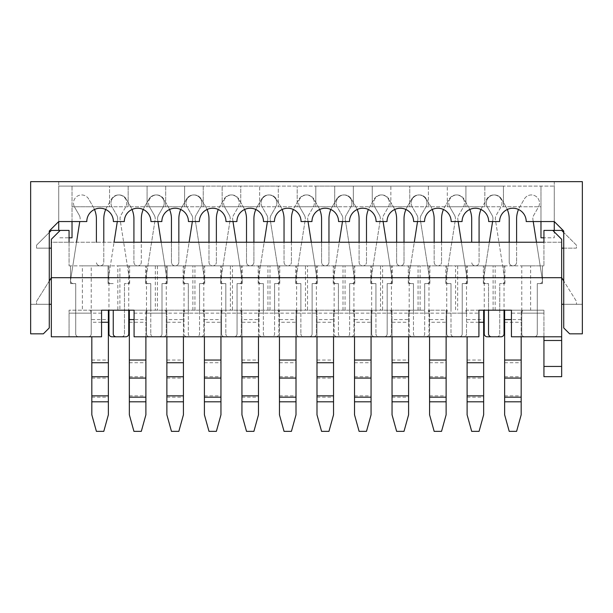 <?xml version="1.0" encoding="UTF-8"?>
<svg xmlns="http://www.w3.org/2000/svg" width="613" height="613" viewBox="0 0 613 613"><rect width="100%" height="100%" fill="white"/><g stroke="black" fill="none" stroke-linecap="round" stroke-linejoin="round"><path stroke-width="0.46" stroke-dasharray="3.06 2.3" d="M409.944 310.193L128.753 310.193L424.702 310.193L409.944 310.193L409.185 313.151L409.185 265.866L466.516 265.866L409.185 265.866M495.174 310.193L495.174 265.866L504.039 265.866L504.039 310.193L488.53 310.193L511.434 310.193L478.922 310.193L478.922 336.79L134.078 336.79L478.922 336.79L134.078 336.79L134.078 310.193L134.078 336.79L134.078 310.193L69.062 310.193L124.47 310.193L91.23 310.193L91.23 333.832A2.958 2.958 0 0 1 88.272 336.79L78.671 336.79A2.958 2.958 0 0 1 75.713 333.832L75.713 283.597L70.541 283.597L70.541 265.866L82.364 265.866L82.364 310.193M543.938 340.483L561.661 340.483L561.661 376.681L543.938 376.681L543.938 336.79L561.661 336.79L511.434 336.79L543.938 336.79L511.434 336.79L511.434 310.193L543.938 310.193L504.039 310.193L521.77 310.193L521.77 333.832A2.958 2.958 0 0 0 524.728 336.79L534.329 336.79A2.958 2.958 0 0 0 537.287 333.832L537.287 283.597L542.459 283.597L542.459 265.866L543.938 265.866L484.247 265.866L543.938 265.866L521.77 265.866L530.636 265.866L530.636 310.193M82.364 265.866L108.072 265.866L108.072 283.597L113.244 283.597L108.072 283.597L108.072 265.866L119.887 265.866L119.887 310.193L113.244 310.193L146.484 310.193L146.484 333.832A2.958 2.958 0 0 0 149.442 336.79L159.043 336.79A2.958 2.958 0 0 0 162.001 333.832L162.001 283.597L167.173 283.597L167.173 265.866L203.815 265.866L146.484 265.866L167.173 265.866L167.173 283.597L162.001 283.597L162.001 310.193L162.001 283.597L164.215 283.597A2.958 2.958 0 0 0 167.134 280.187L161.181 242.227L141.312 242.227L141.312 262.172L141.312 218.948A24.382 24.382 0 0 1 144.584 206.757L149.051 199.01A8.13 8.13 0 0 1 160.154 196.037A8.13 8.13 0 0 1 163.127 207.14L158.499 215.155A6.958 6.958 0 0 0 157.648 219.707L167.134 280.187A2.958 2.958 0 0 1 164.215 283.597L162.001 283.597L162.001 333.832A2.958 2.958 0 0 1 159.043 336.79L149.442 336.79A2.958 2.958 0 0 1 146.484 333.832L146.484 310.193L134.078 310.193M119.887 310.193L128.753 310.193L128.753 333.832A2.958 2.958 0 0 1 125.803 336.79L116.194 336.79A2.958 2.958 0 0 1 113.244 333.832L113.244 310.193M457.65 265.866L457.65 310.193M445.827 283.597L445.827 265.866L445.827 283.597L450.999 283.597L445.827 283.597M450.999 283.597L450.999 310.193L450.999 283.597L448.785 283.597A2.958 2.958 0 0 1 445.866 280.187L455.352 219.707L445.866 280.187A2.958 2.958 0 0 0 448.785 283.597L450.999 283.597L450.999 333.832L450.999 283.597M493.113 310.193L493.113 265.866M479.075 242.227L479.075 262.172A3.693 3.693 0 0 1 475.381 265.866A3.693 3.693 0 0 1 471.688 262.172A3.693 3.693 0 0 0 475.381 265.866A3.693 3.693 0 0 0 479.075 262.172L479.075 218.948A24.382 24.382 0 0 1 482.339 206.757L486.806 199.01A8.13 8.13 0 0 1 497.909 196.037A8.13 8.13 0 0 1 500.882 207.14L496.254 215.155A6.958 6.958 0 0 0 495.411 219.707L504.89 280.187A2.958 2.958 0 0 1 501.97 283.597L499.756 283.597L499.756 310.193L499.756 283.597L504.928 283.597L499.756 283.597L499.756 333.832A2.958 2.958 0 0 1 496.806 336.79L487.197 336.79A2.958 2.958 0 0 1 484.247 333.832L484.247 265.866M504.928 283.597L504.928 265.866L504.928 283.597M495.174 265.866L455.582 265.866L455.582 310.193M504.039 265.866L455.582 265.866M504.637 310.193L504.637 414.802L509.211 431.353L516.598 431.353L521.18 414.802L521.18 310.193L521.77 310.193L521.77 333.832A2.958 2.958 0 0 0 524.728 336.79L534.329 336.79A2.958 2.958 0 0 0 537.287 333.832L537.287 283.597L542.459 283.597L542.459 265.866L530.636 265.866M507.303 209.485A24.382 24.382 0 0 0 505.947 206.757L501.472 199.01A8.13 8.13 0 0 0 490.377 196.037A8.13 8.13 0 0 0 487.404 207.14L492.032 215.155A6.958 6.958 0 0 1 492.875 219.707L483.396 280.187A2.958 2.958 0 0 0 486.316 283.597L488.53 283.597L488.53 310.193L488.53 283.597L483.358 283.597L488.53 283.597L488.53 310.193M483.358 283.597L483.358 265.866L483.358 283.597M537.287 283.597L537.287 310.193L537.287 283.597L539.501 283.597A2.958 2.958 0 0 0 542.421 280.187L536.467 242.227L516.598 242.227L516.598 262.172L516.598 218.948A24.382 24.382 0 0 1 519.87 206.757L524.337 199.01A8.13 8.13 0 0 1 535.44 196.037A8.13 8.13 0 0 1 538.413 207.14L533.785 215.155A6.958 6.958 0 0 0 532.935 219.707L542.421 280.187A2.958 2.958 0 0 1 539.501 283.597L537.287 283.597M382.589 265.866L334.131 265.866L391.454 265.866L382.589 265.866L382.589 310.193M370.773 283.597L370.773 265.866L370.773 283.597L375.945 283.597L370.773 283.597M375.945 283.597L375.945 310.193L375.945 283.597L373.723 283.597A2.958 2.958 0 0 1 370.804 280.187L380.29 219.707L370.804 280.187A2.958 2.958 0 0 0 373.723 283.597L375.945 283.597L375.945 333.832L375.945 283.597M418.051 310.193L418.051 265.866M424.702 283.597L424.702 310.193L424.702 283.597L429.874 283.597L424.702 283.597L424.702 333.832A2.958 2.958 0 0 1 421.744 336.79L412.143 336.79A2.958 2.958 0 0 1 409.185 333.832L409.185 310.193L408.595 310.193L409.185 310.193L409.185 333.832A2.958 2.958 0 0 0 412.143 336.79L421.744 336.79A2.958 2.958 0 0 0 424.702 333.832L424.702 283.597L426.916 283.597L424.702 283.597M429.874 283.597L429.874 265.866L429.874 283.597M334.131 265.866L334.131 313.151L334.882 310.193M390.703 310.193L391.454 313.151L391.454 265.866M420.12 310.193L420.12 265.866L371.654 265.866L380.52 265.866L380.52 310.193M420.12 265.866L380.52 265.866M413.469 283.597L413.469 310.193L413.469 283.597L408.296 283.597L413.469 283.597L413.469 333.832A2.958 2.958 0 0 0 416.426 336.79L426.027 336.79A2.958 2.958 0 0 0 428.985 333.832L428.985 310.193L429.575 310.193L428.985 310.193L428.985 333.832A2.958 2.958 0 0 1 426.027 336.79L416.426 336.79A2.958 2.958 0 0 1 413.469 333.832L413.469 283.597L411.254 283.597L413.469 283.597M408.296 283.597L408.296 265.866L408.296 283.597M467.397 283.597L467.397 265.866L467.397 283.597L462.233 283.597L467.397 283.597M462.233 283.597L462.233 310.193L462.233 283.597L464.447 283.597A2.958 2.958 0 0 0 467.367 280.187L461.413 242.227L441.544 242.227L441.544 262.172L441.544 218.948A24.382 24.382 0 0 1 444.808 206.757L449.283 199.01A8.13 8.13 0 0 1 460.378 196.037A8.13 8.13 0 0 1 463.359 207.14L458.731 215.155A6.958 6.958 0 0 0 457.88 219.707L467.367 280.187A2.958 2.958 0 0 1 464.447 283.597L462.233 283.597L462.233 333.832L462.233 283.597M372.413 310.193L371.654 313.151L371.654 265.866M428.985 265.866L428.985 313.151L428.234 310.193M307.534 265.866L259.069 265.866L316.4 265.866L307.534 265.866L307.534 310.193M295.711 283.597L295.711 265.866L295.711 283.597L300.883 283.597L295.711 283.597M300.883 283.597L300.883 310.193L300.883 283.597L298.669 283.597A2.958 2.958 0 0 1 295.75 280.187L305.236 219.707L295.75 280.187A2.958 2.958 0 0 0 298.669 283.597L300.883 283.597L300.883 333.832L300.883 283.597M342.996 310.193L342.996 265.866M349.64 283.597L349.64 310.193L349.64 283.597L354.812 283.597L349.64 283.597L349.64 333.832A2.958 2.958 0 0 1 346.69 336.79L337.081 336.79A2.958 2.958 0 0 1 334.131 333.832L334.131 310.193L333.541 310.193L334.131 310.193L334.131 333.832A2.958 2.958 0 0 0 337.081 336.79L346.69 336.79A2.958 2.958 0 0 0 349.64 333.832L349.64 283.597L351.862 283.597L349.64 283.597M354.812 283.597L354.812 265.866L354.812 283.597M259.069 265.866L259.069 313.151L259.828 310.193M315.641 310.193L316.4 313.151L316.4 265.866M345.065 310.193L345.065 265.866L296.6 265.866L305.466 265.866L305.466 310.193M345.065 265.866L305.466 265.866M338.414 283.597L338.414 310.193L338.414 283.597L333.242 283.597L338.414 283.597L338.414 333.832A2.958 2.958 0 0 0 341.372 336.79L350.973 336.79A2.958 2.958 0 0 0 353.931 333.832L353.931 310.193L354.521 310.193L353.931 310.193L353.931 333.832A2.958 2.958 0 0 1 350.973 336.79L341.372 336.79A2.958 2.958 0 0 1 338.414 333.832L338.414 283.597L336.2 283.597L338.414 283.597M333.242 283.597L333.242 265.866L333.242 283.597M392.343 283.597L392.343 265.866L392.343 283.597L387.171 283.597L392.343 283.597M387.171 283.597L387.171 310.193L387.171 283.597L389.385 283.597A2.958 2.958 0 0 0 392.305 280.187L386.351 242.227L366.49 242.227L366.49 262.172L366.49 218.948A24.382 24.382 0 0 1 369.754 206.757L374.221 199.01A8.13 8.13 0 0 1 385.324 196.037A8.13 8.13 0 0 1 388.297 207.14L383.669 215.155A6.958 6.958 0 0 0 382.826 219.707L392.305 280.187A2.958 2.958 0 0 1 389.385 283.597L387.171 283.597L387.171 333.832L387.171 283.597M297.359 310.193L296.6 313.151L296.6 265.866M353.931 265.866L353.931 313.151L353.172 310.193M232.48 265.866L184.015 265.866L241.346 265.866L232.48 265.866L232.48 310.193M220.657 283.597L220.657 265.866L220.657 283.597L225.829 283.597L220.657 283.597M225.829 283.597L225.829 310.193L225.829 283.597L223.615 283.597A2.958 2.958 0 0 1 220.695 280.187L230.174 219.707L220.695 280.187A2.958 2.958 0 0 0 223.615 283.597L225.829 283.597L225.829 333.832L225.829 283.597M267.935 310.193L267.935 265.866M274.586 283.597L274.586 310.193L274.586 283.597L279.758 283.597L274.586 283.597L274.586 333.832A2.958 2.958 0 0 1 271.628 336.79L262.027 336.79A2.958 2.958 0 0 1 259.069 333.832L259.069 310.193L258.479 310.193L259.069 310.193L259.069 333.832A2.958 2.958 0 0 0 262.027 336.79L271.628 336.79A2.958 2.958 0 0 0 274.586 333.832L274.586 283.597L276.8 283.597L274.586 283.597M279.758 283.597L279.758 265.866L279.758 283.597M184.015 265.866L184.015 313.151L184.766 310.193M240.587 310.193L241.346 313.151L241.346 265.866M270.004 310.193L270.004 265.866L221.546 265.866L230.411 265.866L230.411 310.193M270.004 265.866L230.411 265.866M263.36 283.597L263.36 310.193L263.36 283.597L258.188 283.597L263.36 283.597L263.36 333.832A2.958 2.958 0 0 0 266.31 336.79L275.919 336.79A2.958 2.958 0 0 0 278.869 333.832L278.869 310.193L279.459 310.193L278.869 310.193L278.869 333.832A2.958 2.958 0 0 1 275.919 336.79L266.31 336.79A2.958 2.958 0 0 1 263.36 333.832L263.36 283.597L261.138 283.597L263.36 283.597M258.188 283.597L258.188 265.866L258.188 283.597M317.289 283.597L317.289 265.866L317.289 283.597L312.117 283.597L317.289 283.597M312.117 283.597L312.117 310.193L312.117 283.597L314.331 283.597A2.958 2.958 0 0 0 317.25 280.187L311.297 242.227L291.428 242.227L291.428 262.172L291.428 218.948A24.382 24.382 0 0 1 294.692 206.757L299.167 199.01A8.13 8.13 0 0 1 310.27 196.037A8.13 8.13 0 0 1 313.243 207.14L308.615 215.155A6.958 6.958 0 0 0 307.764 219.707L317.25 280.187A2.958 2.958 0 0 1 314.331 283.597L312.117 283.597L312.117 333.832L312.117 283.597M222.297 310.193L221.546 313.151L221.546 265.866M278.869 265.866L278.869 313.151L278.118 310.193M165.533 310.193L166.284 313.151L166.284 265.866L117.826 265.866L117.826 310.193M166.284 265.866L117.826 265.866M157.418 265.866L157.418 310.193M145.603 283.597L145.603 265.866L145.603 283.597L150.767 283.597L145.603 283.597M150.767 283.597L150.767 310.193L150.767 283.597L148.553 283.597A2.958 2.958 0 0 1 145.633 280.187L155.12 219.707L145.633 280.187A2.958 2.958 0 0 0 148.553 283.597L150.767 283.597L150.767 333.832L150.767 283.597M192.88 310.193L192.88 265.866M199.531 283.597L199.531 310.193L199.531 283.597L204.704 283.597L199.531 283.597L199.531 333.832A2.958 2.958 0 0 1 196.574 336.79L186.973 336.79A2.958 2.958 0 0 1 184.015 333.832L184.015 310.193L183.425 310.193L184.015 310.193L184.015 333.832A2.958 2.958 0 0 0 186.973 336.79L196.574 336.79A2.958 2.958 0 0 0 199.531 333.832L199.531 283.597L201.746 283.597L199.531 283.597M204.704 283.597L204.704 265.866L204.704 283.597M194.949 310.193L194.949 265.866M188.298 283.597L188.298 310.193L188.298 283.597L183.126 283.597L188.298 283.597L188.298 333.832A2.958 2.958 0 0 0 191.256 336.79L200.857 336.79A2.958 2.958 0 0 0 203.815 333.832L203.815 310.193L204.405 310.193L203.815 310.193L203.815 333.832A2.958 2.958 0 0 1 200.857 336.79L191.256 336.79A2.958 2.958 0 0 1 188.298 333.832L188.298 283.597L186.084 283.597L188.298 283.597M183.126 283.597L183.126 265.866L183.126 283.597M242.227 283.597L242.227 265.866L242.227 283.597L237.055 283.597L242.227 283.597M237.055 283.597L237.055 310.193L237.055 283.597L239.277 283.597A2.958 2.958 0 0 0 242.196 280.187L236.243 242.227L216.374 242.227L216.374 262.172L216.374 218.948A24.382 24.382 0 0 1 219.638 206.757L224.113 199.01A8.13 8.13 0 0 1 235.208 196.037A8.13 8.13 0 0 1 238.181 207.14L233.553 215.155A6.958 6.958 0 0 0 232.71 219.707L242.196 280.187A2.958 2.958 0 0 1 239.277 283.597L237.055 283.597L237.055 333.832L237.055 283.597M147.243 310.193L146.484 313.151L146.484 265.866M203.815 265.866L203.815 313.151L203.056 310.193M119.887 265.866L69.062 265.866L70.541 265.866L70.541 283.597L75.713 283.597L75.713 310.193L75.713 283.597L73.499 283.597A2.958 2.958 0 0 1 70.579 280.187L79.774 221.546M103.789 242.227L103.789 262.172A3.693 3.693 0 0 1 100.095 265.866A3.693 3.693 0 0 1 96.402 262.172A3.693 3.693 0 0 0 100.095 265.866A3.693 3.693 0 0 0 103.789 262.172L103.789 218.948A24.382 24.382 0 0 1 107.053 206.757L111.528 199.01A8.13 8.13 0 0 1 122.623 196.037A8.13 8.13 0 0 1 125.596 207.14L120.968 215.155A6.958 6.958 0 0 0 120.125 219.707L129.604 280.187A2.958 2.958 0 0 1 126.684 283.597L124.47 283.597L124.47 310.193L124.47 283.597L129.642 283.597L124.47 283.597L124.47 333.832A2.958 2.958 0 0 1 121.52 336.79L111.911 336.79A2.958 2.958 0 0 1 108.961 333.832L108.961 265.866M129.642 283.597L129.642 265.866L129.642 283.597M155.35 265.866L155.35 310.193M101.566 310.193L101.566 336.79L101.566 310.193L101.566 336.79L51.339 336.79L51.339 239.277L60.197 230.411L69.062 230.411L69.062 242.227L51.339 242.227L51.339 248.142L51.339 239.277L51.339 248.142L51.339 242.227L543.938 242.227L543.938 265.866L543.938 230.411L543.938 242.227L543.938 230.411L561.661 230.411L543.938 230.411L552.803 230.411L561.661 239.277L561.661 248.142L561.661 239.277L552.803 230.411L561.661 230.411L576.442 245.185L576.442 248.142L561.661 248.142L561.661 242.227L543.938 242.227L561.661 242.227L561.661 248.142L576.442 248.142L576.442 245.185L561.661 230.411L576.442 245.185L576.442 248.142L561.661 248.142M492.591 221.546L492.875 219.707A6.958 6.958 0 0 0 492.032 215.155L487.404 207.14A8.13 8.13 0 0 1 490.377 196.037A8.13 8.13 0 0 1 501.472 199.01L505.947 206.757A24.382 24.382 0 0 1 509.211 218.948L509.211 262.172A3.693 3.693 0 0 0 512.905 265.866A3.693 3.693 0 0 0 516.598 262.172A3.693 3.693 0 0 1 512.905 265.866A3.693 3.693 0 0 1 509.211 262.172L509.211 242.227L489.343 242.227L483.396 280.187A2.958 2.958 0 0 0 486.316 283.597L488.53 283.597L488.53 333.832A2.958 2.958 0 0 0 491.48 336.79L501.089 336.79A2.958 2.958 0 0 0 504.039 333.832L504.039 310.193M432.249 209.485A24.382 24.382 0 0 0 430.893 206.757A24.382 24.382 0 0 1 434.157 218.948L434.157 262.172A3.693 3.693 0 0 0 437.851 265.866A3.693 3.693 0 0 0 441.544 262.172A3.693 3.693 0 0 1 437.851 265.866A3.693 3.693 0 0 1 434.157 262.172L434.157 242.227L414.288 242.227L408.335 280.187A2.958 2.958 0 0 0 411.254 283.597A2.958 2.958 0 0 1 408.335 280.187L417.821 219.707A6.958 6.958 0 0 0 416.97 215.155A6.958 6.958 0 0 1 417.821 219.707L417.53 221.546M357.187 209.485A24.382 24.382 0 0 0 355.831 206.757A24.382 24.382 0 0 1 359.095 218.948L359.095 262.172A3.693 3.693 0 0 0 362.796 265.866A3.693 3.693 0 0 0 366.49 262.172A3.693 3.693 0 0 1 362.796 265.866A3.693 3.693 0 0 1 359.095 262.172L359.095 242.227L339.234 242.227L333.28 280.187A2.958 2.958 0 0 0 336.2 283.597A2.958 2.958 0 0 1 333.28 280.187L342.759 219.707A6.958 6.958 0 0 0 341.916 215.155A6.958 6.958 0 0 1 342.759 219.707L342.475 221.546M282.133 209.485A24.382 24.382 0 0 0 280.777 206.757A24.382 24.382 0 0 1 284.041 218.948L284.041 262.172A3.693 3.693 0 0 0 287.735 265.866A3.693 3.693 0 0 0 291.428 262.172A3.693 3.693 0 0 1 287.735 265.866A3.693 3.693 0 0 1 284.041 262.172L284.041 242.227L264.172 242.227L258.219 280.187A2.958 2.958 0 0 0 261.138 283.597A2.958 2.958 0 0 1 258.219 280.187L267.705 219.707A6.958 6.958 0 0 0 266.854 215.155A6.958 6.958 0 0 1 267.705 219.707L267.421 221.546M207.071 209.485A24.382 24.382 0 0 0 205.715 206.757A24.382 24.382 0 0 1 208.987 218.948L208.987 262.172A3.693 3.693 0 0 0 212.68 265.866A3.693 3.693 0 0 0 216.374 262.172A3.693 3.693 0 0 1 212.68 265.866A3.693 3.693 0 0 1 208.987 262.172L208.987 242.227L189.118 242.227L183.164 280.187A2.958 2.958 0 0 0 186.084 283.597A2.958 2.958 0 0 1 183.164 280.187L192.651 219.707A6.958 6.958 0 0 0 191.8 215.155A6.958 6.958 0 0 1 192.651 219.707L192.359 221.546M132.017 209.485A24.382 24.382 0 0 0 130.661 206.757A24.382 24.382 0 0 1 133.925 218.948L133.925 262.172A3.693 3.693 0 0 0 137.618 265.866A3.693 3.693 0 0 0 141.312 262.172A3.693 3.693 0 0 1 137.618 265.866A3.693 3.693 0 0 1 133.925 262.172L133.925 242.227L114.056 242.227L108.11 280.187A2.958 2.958 0 0 0 111.03 283.597L113.244 283.597L111.03 283.597A2.958 2.958 0 0 1 108.11 280.187L117.589 219.707A6.958 6.958 0 0 0 116.746 215.155A6.958 6.958 0 0 1 117.589 219.707L117.305 221.546M60.197 230.411L51.339 239.277L60.197 230.411L51.339 230.411L69.062 230.411L69.062 242.227L543.938 242.227L69.062 242.227L69.062 265.866L69.062 242.227L543.938 242.227M101.566 313.151L69.062 313.151L69.062 336.79L69.062 310.193L69.062 313.151L91.23 313.151L91.23 265.866M543.938 336.79L543.938 313.151L543.938 336.79L561.661 336.79L561.661 277.689L51.339 277.689L36.558 301.328L36.558 304.286L51.339 304.286L51.339 277.689L51.339 304.286M465.757 310.193L466.516 313.151L466.516 265.866M478.922 313.151L478.922 336.79L478.922 313.151L446.716 313.151L446.716 265.866M90.471 310.193L91.23 313.151M128.753 265.866L128.753 310.193M522.529 310.193L521.77 313.151L521.77 265.866M511.434 313.151L511.434 336.79L511.434 310.193L511.434 313.151L543.938 313.151L543.938 310.193L543.938 313.151L521.77 313.151M447.467 310.193L446.716 313.151M49.27 304.286L30.65 304.286L49.27 304.286L49.27 280.999L36.558 301.328L36.558 304.286L49.27 304.286L49.27 231.001L58.725 221.546L86.793 221.546L58.725 221.546L58.725 186.084L109.551 186.084L109.551 206.765L165.694 206.765L165.694 186.084L184.605 186.084L184.605 206.765L240.748 206.765L240.748 186.084L259.667 186.084L259.667 206.765L315.81 206.765L315.81 186.084L334.721 186.084L334.721 206.765L390.864 206.765L390.864 186.084L409.775 186.084L409.775 206.765L465.926 206.765L465.926 186.084L484.837 186.084L484.837 206.765L540.98 206.765L540.98 221.546L554.275 221.546L563.73 231.001L563.73 327.924L569.646 333.832L582.35 333.832L582.35 181.647L30.65 181.647L582.35 181.647L30.65 181.647L30.65 333.832L43.354 333.832L49.27 327.924L49.27 231.001L58.725 221.546L58.725 230.411M552.803 230.411L561.661 239.277L561.661 277.689L576.442 301.328L576.442 304.286L561.661 304.286L561.661 277.689L561.661 304.286M563.73 304.286L582.35 304.286L563.73 304.286L563.73 280.999L576.442 301.328L576.442 304.286L563.73 304.286L563.73 231.001L554.275 221.546L554.275 181.647L58.725 181.647L554.275 181.647L554.275 186.084L58.725 186.084L72.02 186.084L72.02 221.546L86.793 221.546A13.294 13.294 0 0 1 100.095 208.244A13.294 13.294 0 0 1 113.39 221.546A13.294 13.294 0 0 0 100.095 208.244A13.294 13.294 0 0 0 86.793 221.546A13.294 13.294 0 0 1 100.095 208.244A13.294 13.294 0 0 1 113.39 221.546L124.324 221.546A13.294 13.294 0 0 1 137.618 208.244A13.294 13.294 0 0 1 150.921 221.546A13.294 13.294 0 0 0 137.618 208.244A13.294 13.294 0 0 0 124.324 221.546A13.294 13.294 0 0 1 137.618 208.244A13.294 13.294 0 0 1 150.921 221.546L161.855 221.546A13.294 13.294 0 0 1 175.149 208.244A13.294 13.294 0 0 1 188.444 221.546A13.294 13.294 0 0 0 175.149 208.244A13.294 13.294 0 0 0 161.855 221.546A13.294 13.294 0 0 1 175.149 208.244A13.294 13.294 0 0 1 188.444 221.546L199.378 221.546A13.294 13.294 0 0 1 212.68 208.244A13.294 13.294 0 0 1 225.975 221.546A13.294 13.294 0 0 0 212.68 208.244A13.294 13.294 0 0 0 199.378 221.546A13.294 13.294 0 0 1 212.68 208.244A13.294 13.294 0 0 1 225.975 221.546L236.909 221.546A13.294 13.294 0 0 1 250.204 208.244A13.294 13.294 0 0 1 263.506 221.546A13.294 13.294 0 0 0 250.204 208.244A13.294 13.294 0 0 0 236.909 221.546A13.294 13.294 0 0 1 250.204 208.244A13.294 13.294 0 0 1 263.506 221.546L274.44 221.546A13.294 13.294 0 0 1 287.735 208.244A13.294 13.294 0 0 1 301.037 221.546A13.294 13.294 0 0 0 287.735 208.244A13.294 13.294 0 0 0 274.44 221.546A13.294 13.294 0 0 1 287.735 208.244A13.294 13.294 0 0 1 301.037 221.546L311.963 221.546A13.294 13.294 0 0 1 325.265 208.244A13.294 13.294 0 0 1 338.56 221.546A13.294 13.294 0 0 0 325.265 208.244A13.294 13.294 0 0 0 311.963 221.546A13.294 13.294 0 0 1 325.265 208.244A13.294 13.294 0 0 1 338.56 221.546L349.494 221.546A13.294 13.294 0 0 1 362.796 208.244A13.294 13.294 0 0 1 376.091 221.546A13.294 13.294 0 0 0 362.796 208.244A13.294 13.294 0 0 0 349.494 221.546A13.294 13.294 0 0 1 362.796 208.244A13.294 13.294 0 0 1 376.091 221.546L387.025 221.546A13.294 13.294 0 0 1 400.32 208.244A13.294 13.294 0 0 1 413.622 221.546A13.294 13.294 0 0 0 400.32 208.244A13.294 13.294 0 0 0 387.025 221.546A13.294 13.294 0 0 1 400.32 208.244A13.294 13.294 0 0 1 413.622 221.546L424.556 221.546A13.294 13.294 0 0 1 437.851 208.244A13.294 13.294 0 0 1 451.145 221.546A13.294 13.294 0 0 0 437.851 208.244A13.294 13.294 0 0 0 424.556 221.546A13.294 13.294 0 0 1 437.851 208.244A13.294 13.294 0 0 1 451.145 221.546L462.079 221.546A13.294 13.294 0 0 1 475.381 208.244A13.294 13.294 0 0 1 488.676 221.546A13.294 13.294 0 0 0 475.381 208.244A13.294 13.294 0 0 0 462.079 221.546A13.294 13.294 0 0 1 475.381 208.244A13.294 13.294 0 0 1 488.676 221.546L499.61 221.546A13.294 13.294 0 0 1 512.905 208.244A13.294 13.294 0 0 1 526.207 221.546L554.275 221.546L526.207 221.546L540.98 221.546L540.98 237.798L554.275 237.798L554.275 186.084L58.725 186.084L58.725 221.546L72.02 221.546L72.02 237.798L58.725 237.798L69.062 237.798M561.661 340.483L561.661 336.79M69.062 242.227L69.062 265.866L69.062 230.411L51.339 230.411L36.558 245.185L36.558 248.142L51.339 248.142L36.558 248.142L36.558 245.185L51.339 230.411L36.558 245.185L36.558 248.142L51.339 248.142M49.27 248.142L36.558 248.142L36.558 245.185L49.27 232.48L49.27 248.142M563.73 248.142L576.442 248.142L576.442 245.185L563.73 232.48L563.73 248.142M561.661 366.444L543.938 366.444M526.207 221.546A13.294 13.294 0 0 0 512.905 208.244A13.294 13.294 0 0 0 499.61 221.546A13.294 13.294 0 0 1 512.905 208.244A13.294 13.294 0 0 1 526.207 221.546M58.725 181.647L58.725 186.084L58.725 181.647M540.98 221.546L540.98 186.084L540.98 206.765L447.306 206.765L447.306 186.084L447.306 206.765L372.252 206.765L372.252 186.084L372.252 206.765L297.19 206.765L297.19 186.084L297.19 206.765L222.136 206.765L222.136 186.084L222.136 206.765L147.074 206.765L147.074 186.084L147.074 206.765L72.02 206.765L109.551 206.765L109.551 186.084L165.694 186.084L165.694 206.765L184.605 206.765L184.605 186.084L240.748 186.084L240.748 206.765L259.667 206.765L259.667 186.084L315.81 186.084L315.81 206.765L334.721 206.765L334.721 186.084L390.864 186.084L390.864 206.765L409.775 206.765L409.775 186.084L465.926 186.084L465.926 206.765L484.837 206.765L484.837 186.084L554.275 186.084L503.449 186.084L503.449 206.765L503.449 186.084L428.395 186.084L428.395 206.765L428.395 186.084L353.333 186.084L353.333 206.765L353.333 186.084L278.279 186.084L278.279 206.765L278.279 186.084L203.225 186.084L203.225 206.765L203.225 186.084L128.163 186.084L128.163 206.765L128.163 186.084L72.02 186.084L72.02 221.546M582.35 304.286L582.35 181.647L582.35 304.286M554.275 230.411L554.275 237.798L543.938 237.798M204.405 322.262L204.405 414.802L208.987 431.353L216.374 431.353L220.956 414.802L220.956 310.193L221.546 310.193L221.546 333.832A2.958 2.958 0 0 0 224.496 336.79L234.105 336.79A2.958 2.958 0 0 0 237.055 333.832A2.958 2.958 0 0 1 234.105 336.79L224.496 336.79A2.958 2.958 0 0 1 221.546 333.832L221.546 310.193L204.405 310.193L220.956 310.193L220.956 319.58L204.405 319.58L204.405 310.193L204.405 322.262L220.956 322.262M220.956 336.79L220.956 319.58M232.994 221.546L232.71 219.707A6.958 6.958 0 0 1 233.553 215.155L238.181 207.14A8.13 8.13 0 0 0 235.208 196.037A8.13 8.13 0 0 0 224.113 199.01L219.638 206.757A24.382 24.382 0 0 0 218.282 209.485M205.715 206.757L201.248 199.01A8.13 8.13 0 0 0 190.145 196.037A8.13 8.13 0 0 0 187.172 207.14L191.8 215.155L187.172 207.14A8.13 8.13 0 0 1 190.145 196.037A8.13 8.13 0 0 1 201.248 199.01L205.715 206.757M204.405 336.79L204.405 319.58M166.874 319.58L166.874 414.802L171.456 431.353L178.843 431.353L183.425 414.802L183.425 310.193L166.284 310.193L166.284 333.832A2.958 2.958 0 0 1 163.326 336.79L153.725 336.79A2.958 2.958 0 0 1 150.767 333.832A2.958 2.958 0 0 0 153.725 336.79L163.326 336.79A2.958 2.958 0 0 0 166.284 333.832L166.284 310.193L183.425 310.193L183.425 322.262L166.874 322.262L166.874 310.193L166.874 319.58L183.425 319.58M166.874 336.79L166.874 322.262M154.269 215.155A6.958 6.958 0 0 1 155.12 219.707A6.958 6.958 0 0 0 154.269 215.155L149.641 207.14L154.269 215.155M163.717 199.01A8.13 8.13 0 0 0 152.622 196.037A8.13 8.13 0 0 0 149.641 207.14A8.13 8.13 0 0 1 152.622 196.037A8.13 8.13 0 0 1 163.717 199.01L168.192 206.757L163.717 199.01M180.751 209.485A24.382 24.382 0 0 1 182.107 206.757A24.382 24.382 0 0 0 178.843 218.948L178.843 262.172A3.693 3.693 0 0 1 175.149 265.866A3.693 3.693 0 0 1 171.456 262.172L171.456 218.948A24.382 24.382 0 0 0 168.192 206.757A24.382 24.382 0 0 1 169.548 209.485M182.107 206.757L186.582 199.01A8.13 8.13 0 0 1 197.685 196.037A8.13 8.13 0 0 1 200.658 207.14L196.03 215.155A6.958 6.958 0 0 0 195.179 219.707L204.665 280.187L195.179 219.707A6.958 6.958 0 0 1 196.03 215.155L200.658 207.14A8.13 8.13 0 0 0 197.685 196.037A8.13 8.13 0 0 0 186.582 199.01L182.107 206.757M204.665 280.187A2.958 2.958 0 0 1 201.746 283.597A2.958 2.958 0 0 0 204.665 280.187M171.456 242.227L171.456 262.172A3.693 3.693 0 0 0 175.149 265.866A3.693 3.693 0 0 0 178.843 262.172L178.843 242.227M183.425 336.79L183.425 322.262M467.106 336.79L467.106 414.802L471.688 431.353L479.075 431.353L483.649 414.802L483.649 310.193L484.247 310.193M463.558 336.79L453.957 336.79A2.958 2.958 0 0 1 450.999 333.832A2.958 2.958 0 0 0 453.957 336.79L463.558 336.79A2.958 2.958 0 0 0 466.516 333.832A2.958 2.958 0 0 1 463.558 336.79M478.922 310.193L466.516 310.193L466.516 333.832L466.516 310.193L483.649 310.193M454.501 215.155A6.958 6.958 0 0 1 455.352 219.707A6.958 6.958 0 0 0 454.501 215.155L449.873 207.14L454.501 215.155M463.949 199.01A8.13 8.13 0 0 0 452.846 196.037A8.13 8.13 0 0 0 449.873 207.14A8.13 8.13 0 0 1 452.846 196.037A8.13 8.13 0 0 1 463.949 199.01L468.416 206.757L463.949 199.01M471.688 242.227L471.688 218.948A24.382 24.382 0 0 0 468.416 206.757A24.382 24.382 0 0 1 469.773 209.485M496.806 336.79A2.958 2.958 0 0 0 499.756 333.832L499.756 283.597L501.97 283.597A2.958 2.958 0 0 0 504.89 280.187L495.411 219.707A6.958 6.958 0 0 1 496.254 215.155L500.882 207.14A8.13 8.13 0 0 0 497.909 196.037A8.13 8.13 0 0 0 486.806 199.01L482.339 206.757A24.382 24.382 0 0 0 480.983 209.485M129.351 310.193L129.351 414.802L133.925 431.353L141.312 431.353L145.894 414.802L145.894 310.193L145.894 319.58L134.078 319.58M145.894 336.79L145.894 319.58M157.939 221.546L157.648 219.707A6.958 6.958 0 0 1 158.499 215.155L163.127 207.14A8.13 8.13 0 0 0 160.154 196.037A8.13 8.13 0 0 0 149.051 199.01L144.584 206.757A24.382 24.382 0 0 0 143.227 209.485M130.661 206.757L126.194 199.01A8.13 8.13 0 0 0 115.091 196.037A8.13 8.13 0 0 0 112.118 207.14L116.746 215.155L112.118 207.14A8.13 8.13 0 0 1 115.091 196.037A8.13 8.13 0 0 1 126.194 199.01L130.661 206.757M91.82 336.79L91.82 414.802L96.402 431.353L103.789 431.353L108.363 414.802L108.363 310.193L108.961 310.193M108.363 310.193L91.23 310.193L91.23 333.832A2.958 2.958 0 0 1 88.272 336.79L78.671 336.79A2.958 2.958 0 0 1 75.713 333.832L75.713 283.597L73.499 283.597A2.958 2.958 0 0 1 70.579 280.187L76.533 242.227M79.215 215.155A6.958 6.958 0 0 1 80.065 219.707A6.958 6.958 0 0 0 79.215 215.155L74.587 207.14L79.215 215.155M88.663 199.01A8.13 8.13 0 0 0 77.56 196.037A8.13 8.13 0 0 0 74.587 207.14A8.13 8.13 0 0 1 77.56 196.037A8.13 8.13 0 0 1 88.663 199.01L93.13 206.757L88.663 199.01M96.402 242.227L96.402 218.948A24.382 24.382 0 0 0 93.13 206.757A24.382 24.382 0 0 1 94.486 209.485M121.52 336.79A2.958 2.958 0 0 0 124.47 333.832L124.47 283.597L126.684 283.597A2.958 2.958 0 0 0 129.604 280.187L120.125 219.707A6.958 6.958 0 0 1 120.968 215.155L125.596 207.14A8.13 8.13 0 0 0 122.623 196.037A8.13 8.13 0 0 0 111.528 199.01L107.053 206.757A24.382 24.382 0 0 0 105.697 209.485M316.99 319.58L316.99 414.802L321.572 431.353L328.959 431.353L333.541 414.802L333.541 310.193L316.4 310.193L316.4 333.832A2.958 2.958 0 0 1 313.442 336.79L303.841 336.79A2.958 2.958 0 0 1 300.883 333.832A2.958 2.958 0 0 0 303.841 336.79L313.442 336.79A2.958 2.958 0 0 0 316.4 333.832L316.4 310.193L333.541 310.193L333.541 322.262L316.99 322.262L316.99 310.193L316.99 319.58L333.541 319.58M316.99 336.79L316.99 322.262M304.385 215.155A6.958 6.958 0 0 1 305.236 219.707A6.958 6.958 0 0 0 304.385 215.155L299.757 207.14L304.385 215.155M313.833 199.01A8.13 8.13 0 0 0 302.73 196.037A8.13 8.13 0 0 0 299.757 207.14A8.13 8.13 0 0 1 302.73 196.037A8.13 8.13 0 0 1 313.833 199.01L318.308 206.757L313.833 199.01M330.867 209.485A24.382 24.382 0 0 1 332.223 206.757A24.382 24.382 0 0 0 328.959 218.948L328.959 262.172A3.693 3.693 0 0 1 325.265 265.866A3.693 3.693 0 0 1 321.572 262.172L321.572 218.948A24.382 24.382 0 0 0 318.308 206.757A24.382 24.382 0 0 1 319.657 209.485M332.223 206.757L336.698 199.01A8.13 8.13 0 0 1 347.793 196.037A8.13 8.13 0 0 1 350.774 207.14L346.146 215.155A6.958 6.958 0 0 0 345.295 219.707L354.781 280.187L345.295 219.707A6.958 6.958 0 0 1 346.146 215.155L350.774 207.14A8.13 8.13 0 0 0 347.793 196.037A8.13 8.13 0 0 0 336.698 199.01L332.223 206.757M354.781 280.187A2.958 2.958 0 0 1 351.862 283.597A2.958 2.958 0 0 0 354.781 280.187M321.572 242.227L321.572 262.172A3.693 3.693 0 0 0 325.265 265.866A3.693 3.693 0 0 0 328.959 262.172L328.959 242.227M333.541 336.79L333.541 322.262M392.044 319.58L392.044 414.802L396.626 431.353L404.013 431.353L408.595 414.802L408.595 310.193L391.454 310.193L391.454 333.832A2.958 2.958 0 0 1 388.504 336.79L378.895 336.79A2.958 2.958 0 0 1 375.945 333.832A2.958 2.958 0 0 0 378.895 336.79L388.504 336.79A2.958 2.958 0 0 0 391.454 333.832L391.454 310.193L408.595 310.193L408.595 322.262L392.044 322.262L392.044 310.193L392.044 319.58L408.595 319.58M392.044 336.79L392.044 322.262M379.447 215.155A6.958 6.958 0 0 1 380.29 219.707A6.958 6.958 0 0 0 379.447 215.155L374.819 207.14L379.447 215.155M388.887 199.01A8.13 8.13 0 0 0 377.792 196.037A8.13 8.13 0 0 0 374.819 207.14A8.13 8.13 0 0 1 377.792 196.037A8.13 8.13 0 0 1 388.887 199.01L393.362 206.757L388.887 199.01M405.929 209.485A24.382 24.382 0 0 1 407.285 206.757A24.382 24.382 0 0 0 404.013 218.948L404.013 262.172A3.693 3.693 0 0 1 400.32 265.866A3.693 3.693 0 0 1 396.626 262.172L396.626 218.948A24.382 24.382 0 0 0 393.362 206.757A24.382 24.382 0 0 1 394.718 209.485M407.285 206.757L411.752 199.01A8.13 8.13 0 0 1 422.855 196.037A8.13 8.13 0 0 1 425.828 207.14L421.2 215.155A6.958 6.958 0 0 0 420.349 219.707L429.836 280.187L420.349 219.707A6.958 6.958 0 0 1 421.2 215.155L425.828 207.14A8.13 8.13 0 0 0 422.855 196.037A8.13 8.13 0 0 0 411.752 199.01L407.285 206.757M429.836 280.187A2.958 2.958 0 0 1 426.916 283.597A2.958 2.958 0 0 0 429.836 280.187M396.626 242.227L396.626 262.172A3.693 3.693 0 0 0 400.32 265.866A3.693 3.693 0 0 0 404.013 262.172L404.013 242.227M408.595 336.79L408.595 322.262M521.18 336.79L521.18 310.193L511.434 310.193M533.226 221.546L532.935 219.707A6.958 6.958 0 0 1 533.785 215.155L538.413 207.14A8.13 8.13 0 0 0 535.44 196.037A8.13 8.13 0 0 0 524.337 199.01L519.87 206.757A24.382 24.382 0 0 0 518.514 209.485M241.936 319.58L241.936 414.802L246.51 431.353L253.905 431.353L258.479 414.802L258.479 310.193L241.346 310.193L241.346 333.832A2.958 2.958 0 0 1 238.388 336.79L228.787 336.79A2.958 2.958 0 0 1 225.829 333.832A2.958 2.958 0 0 0 228.787 336.79L238.388 336.79A2.958 2.958 0 0 0 241.346 333.832L241.346 310.193L258.479 310.193L258.479 322.262L241.936 322.262L241.936 310.193L241.936 319.58L258.479 319.58M241.936 336.79L241.936 322.262M229.331 215.155A6.958 6.958 0 0 1 230.174 219.707A6.958 6.958 0 0 0 229.331 215.155L224.703 207.14L229.331 215.155M238.779 199.01A8.13 8.13 0 0 0 227.676 196.037A8.13 8.13 0 0 0 224.703 207.14A8.13 8.13 0 0 1 227.676 196.037A8.13 8.13 0 0 1 238.779 199.01L243.246 206.757L238.779 199.01M255.813 209.485A24.382 24.382 0 0 1 257.169 206.757A24.382 24.382 0 0 0 253.905 218.948L253.905 262.172A3.693 3.693 0 0 1 250.204 265.866A3.693 3.693 0 0 1 246.51 262.172L246.51 218.948A24.382 24.382 0 0 0 243.246 206.757A24.382 24.382 0 0 1 244.602 209.485M257.169 206.757L261.636 199.01A8.13 8.13 0 0 1 272.739 196.037A8.13 8.13 0 0 1 275.712 207.14L271.084 215.155A6.958 6.958 0 0 0 270.241 219.707L279.72 280.187L270.241 219.707A6.958 6.958 0 0 1 271.084 215.155L275.712 207.14A8.13 8.13 0 0 0 272.739 196.037A8.13 8.13 0 0 0 261.636 199.01L257.169 206.757M279.72 280.187A2.958 2.958 0 0 1 276.8 283.597A2.958 2.958 0 0 0 279.72 280.187M246.51 242.227L246.51 262.172A3.693 3.693 0 0 0 250.204 265.866A3.693 3.693 0 0 0 253.905 262.172L253.905 242.227M258.479 336.79L258.479 322.262M429.575 322.262L429.575 414.802L434.157 431.353L441.544 431.353L446.126 414.802L446.126 310.193L446.716 310.193L446.716 333.832A2.958 2.958 0 0 0 449.674 336.79L459.275 336.79A2.958 2.958 0 0 0 462.233 333.832A2.958 2.958 0 0 1 459.275 336.79L449.674 336.79A2.958 2.958 0 0 1 446.716 333.832L446.716 310.193L429.575 310.193L446.126 310.193L446.126 319.58L429.575 319.58L429.575 310.193L429.575 322.262L446.126 322.262M446.126 336.79L446.126 319.58M458.172 221.546L457.88 219.707A6.958 6.958 0 0 1 458.731 215.155L463.359 207.14A8.13 8.13 0 0 0 460.378 196.037A8.13 8.13 0 0 0 449.283 199.01L444.808 206.757A24.382 24.382 0 0 0 443.452 209.485M430.893 206.757L426.418 199.01A8.13 8.13 0 0 0 415.315 196.037A8.13 8.13 0 0 0 412.342 207.14L416.97 215.155L412.342 207.14A8.13 8.13 0 0 1 415.315 196.037A8.13 8.13 0 0 1 426.418 199.01L430.893 206.757M429.575 336.79L429.575 319.58M279.459 322.262L279.459 414.802L284.041 431.353L291.428 431.353L296.01 414.802L296.01 310.193L296.6 310.193L296.6 333.832A2.958 2.958 0 0 0 299.558 336.79L309.159 336.79A2.958 2.958 0 0 0 312.117 333.832A2.958 2.958 0 0 1 309.159 336.79L299.558 336.79A2.958 2.958 0 0 1 296.6 333.832L296.6 310.193L279.459 310.193L296.01 310.193L296.01 319.58L279.459 319.58L279.459 310.193L279.459 322.262L296.01 322.262M296.01 336.79L296.01 319.58M308.055 221.546L307.764 219.707A6.958 6.958 0 0 1 308.615 215.155L313.243 207.14A8.13 8.13 0 0 0 310.27 196.037A8.13 8.13 0 0 0 299.167 199.01L294.692 206.757A24.382 24.382 0 0 0 293.343 209.485M280.777 206.757L276.302 199.01A8.13 8.13 0 0 0 265.207 196.037A8.13 8.13 0 0 0 262.226 207.14L266.854 215.155L262.226 207.14A8.13 8.13 0 0 1 265.207 196.037A8.13 8.13 0 0 1 276.302 199.01L280.777 206.757M279.459 336.79L279.459 319.58M354.521 322.262L354.521 414.802L359.095 431.353L366.49 431.353L371.064 414.802L371.064 310.193L371.654 310.193L371.654 333.832A2.958 2.958 0 0 0 374.612 336.79L384.213 336.79A2.958 2.958 0 0 0 387.171 333.832A2.958 2.958 0 0 1 384.213 336.79L374.612 336.79A2.958 2.958 0 0 1 371.654 333.832L371.654 310.193L354.521 310.193L371.064 310.193L371.064 319.58L354.521 319.58L354.521 310.193L354.521 322.262L371.064 322.262M371.064 336.79L371.064 319.58M383.11 221.546L382.826 219.707A6.958 6.958 0 0 1 383.669 215.155L388.297 207.14A8.13 8.13 0 0 0 385.324 196.037A8.13 8.13 0 0 0 374.221 199.01L369.754 206.757A24.382 24.382 0 0 0 368.398 209.485M355.831 206.757L351.364 199.01A8.13 8.13 0 0 0 340.261 196.037A8.13 8.13 0 0 0 337.288 207.14L341.916 215.155L337.288 207.14A8.13 8.13 0 0 1 340.261 196.037A8.13 8.13 0 0 1 351.364 199.01L355.831 206.757M354.521 336.79L354.521 319.58M334.131 313.151L391.454 313.151M428.985 313.151L371.654 313.151M259.069 313.151L316.4 313.151M353.931 313.151L296.6 313.151M184.015 313.151L241.346 313.151M278.869 313.151L221.546 313.151M134.078 313.151L166.284 313.151M203.815 313.151L146.484 313.151M409.185 313.151L466.516 313.151M204.405 401.799L220.956 401.799M204.405 362.735L220.956 362.735M204.405 376.75L220.956 376.75M204.405 395.845L220.956 395.845M166.874 401.799L183.425 401.799M166.874 360.053L183.425 360.053M166.874 378.075L183.425 378.075M166.874 397.17L183.425 397.17M467.106 401.799L483.649 401.799M478.922 322.262L467.106 322.262M467.106 319.58L483.649 319.58M467.106 360.053L483.649 360.053M467.106 378.075L483.649 378.075M467.106 397.17L483.649 397.17M129.351 401.799L145.894 401.799M129.351 322.262L145.894 322.262M129.351 362.735L145.894 362.735M129.351 376.75L145.894 376.75M129.351 395.845L145.894 395.845M91.82 401.799L108.363 401.799M101.566 322.262L91.82 322.262M91.82 319.58L108.363 319.58M91.82 360.053L108.363 360.053M91.82 378.075L108.363 378.075M91.82 397.17L108.363 397.17M316.99 401.799L333.541 401.799M316.99 360.053L333.541 360.053M316.99 378.075L333.541 378.075M316.99 397.17L333.541 397.17M392.044 401.799L408.595 401.799M392.044 360.053L408.595 360.053M392.044 378.075L408.595 378.075M392.044 397.17L408.595 397.17M504.637 401.799L521.18 401.799M504.637 322.262L521.18 322.262M521.18 319.58L511.434 319.58M504.637 362.735L521.18 362.735M504.637 376.75L521.18 376.75M504.637 395.845L521.18 395.845M241.936 401.799L258.479 401.799M241.936 360.053L258.479 360.053M241.936 378.075L258.479 378.075M241.936 397.17L258.479 397.17M429.575 401.799L446.126 401.799M429.575 362.735L446.126 362.735M429.575 376.75L446.126 376.75M429.575 395.845L446.126 395.845M279.459 401.799L296.01 401.799M279.459 362.735L296.01 362.735M279.459 376.75L296.01 376.75M279.459 395.845L296.01 395.845M354.521 401.799L371.064 401.799M354.521 362.735L371.064 362.735M354.521 376.75L371.064 376.75M354.521 395.845L371.064 395.845"/><path stroke-width="0.92" d="M496.806 336.79L487.197 336.79A2.958 2.958 0 0 1 484.247 333.832L484.247 310.193L478.922 310.193L478.922 336.79L134.078 336.79L134.078 310.193L128.753 310.193L128.753 333.832A2.958 2.958 0 0 1 125.803 336.79L116.194 336.79A2.958 2.958 0 0 1 113.244 333.832L113.244 310.193M488.53 310.193L488.53 333.832A2.958 2.958 0 0 0 491.48 336.79L501.089 336.79A2.958 2.958 0 0 0 504.039 333.832L504.039 310.193L504.637 310.193L504.637 414.802L509.211 431.353L516.598 431.353L521.18 414.802L521.18 336.79M121.52 336.79L111.911 336.79A2.958 2.958 0 0 1 108.961 333.832L108.961 310.193L101.566 310.193L101.566 336.79L51.339 336.79L51.339 277.689L561.661 277.689L561.661 336.79L511.434 336.79L511.434 310.193L478.922 310.193M101.566 310.193L134.078 310.193M117.305 221.546L114.056 242.227L543.938 242.227L536.467 242.227L533.226 221.546M518.514 209.485A24.382 24.382 0 0 0 516.598 218.948L516.598 242.227L509.211 242.227L509.211 218.948A24.382 24.382 0 0 0 507.303 209.485M492.591 221.546L489.343 242.227L461.413 242.227L458.172 221.546M443.452 209.485A24.382 24.382 0 0 0 441.544 218.948L441.544 242.227L434.157 242.227L434.157 218.948A24.382 24.382 0 0 0 432.249 209.485M417.53 221.546L414.288 242.227L386.351 242.227L383.11 221.546M368.398 209.485A24.382 24.382 0 0 0 366.49 218.948L366.49 242.227L359.095 242.227L359.095 218.948A24.382 24.382 0 0 0 357.187 209.485M342.475 221.546L339.234 242.227L311.297 242.227L308.055 221.546M293.343 209.485A24.382 24.382 0 0 0 291.428 218.948L291.428 242.227L284.041 242.227L284.041 218.948A24.382 24.382 0 0 0 282.133 209.485M267.421 221.546L264.172 242.227L236.243 242.227L232.994 221.546M218.282 209.485A24.382 24.382 0 0 0 216.374 218.948L216.374 242.227L208.987 242.227L208.987 218.948A24.382 24.382 0 0 0 207.071 209.485M192.359 221.546L189.118 242.227L161.181 242.227L157.939 221.546M143.227 209.485A24.382 24.382 0 0 0 141.312 218.948L141.312 242.227L133.925 242.227L133.925 218.948A24.382 24.382 0 0 0 132.017 209.485M561.661 248.142L563.73 248.142L563.73 280.999L561.661 277.689L561.661 239.277L552.803 230.411L561.661 230.411L563.73 232.48L563.73 231.001L554.275 221.546L563.73 231.001L563.73 327.924L569.646 333.832L582.35 333.832L582.35 181.647L30.65 181.647L30.65 333.832L43.354 333.832L49.27 327.924L49.27 231.001L49.27 232.48L51.339 230.411L60.197 230.411L51.339 239.277L51.339 277.689L49.27 280.999L49.27 248.142L51.339 248.142M49.27 304.286L51.339 304.286M563.73 304.286L561.661 304.286M561.661 336.79L561.661 376.681L543.938 376.681L543.938 366.444L561.661 366.444M552.803 230.411L543.938 230.411L543.938 242.227M60.197 230.411L69.062 230.411L69.062 242.227M543.938 336.79L543.938 366.444M554.275 230.411L554.275 221.546L526.207 221.546A13.294 13.294 0 0 0 512.905 208.244A13.294 13.294 0 0 0 499.61 221.546L488.676 221.546A13.294 13.294 0 0 0 475.381 208.244A13.294 13.294 0 0 0 462.079 221.546L451.145 221.546A13.294 13.294 0 0 0 437.851 208.244A13.294 13.294 0 0 0 424.556 221.546L413.622 221.546A13.294 13.294 0 0 0 400.32 208.244A13.294 13.294 0 0 0 387.025 221.546L376.091 221.546A13.294 13.294 0 0 0 362.796 208.244A13.294 13.294 0 0 0 349.494 221.546L338.56 221.546A13.294 13.294 0 0 0 325.265 208.244A13.294 13.294 0 0 0 311.963 221.546L301.037 221.546A13.294 13.294 0 0 0 287.735 208.244A13.294 13.294 0 0 0 274.44 221.546L263.506 221.546A13.294 13.294 0 0 0 250.204 208.244A13.294 13.294 0 0 0 236.909 221.546L225.975 221.546A13.294 13.294 0 0 0 212.68 208.244A13.294 13.294 0 0 0 199.378 221.546L188.444 221.546A13.294 13.294 0 0 0 175.149 208.244A13.294 13.294 0 0 0 161.855 221.546L150.921 221.546A13.294 13.294 0 0 0 137.618 208.244A13.294 13.294 0 0 0 124.324 221.546L113.39 221.546A13.294 13.294 0 0 0 100.095 208.244A13.294 13.294 0 0 0 86.793 221.546L58.725 221.546L49.27 231.001L58.725 221.546L58.725 230.411M540.98 221.546L540.98 237.798L543.938 237.798M72.02 221.546L72.02 237.798L69.062 237.798M220.956 336.79L220.956 414.802L216.374 431.353L208.987 431.353L204.405 414.802L204.405 336.79M183.425 336.79L183.425 414.802L178.843 431.353L171.456 431.353L166.874 414.802L166.874 336.79M178.843 242.227L178.843 218.948A24.382 24.382 0 0 1 180.751 209.485M171.456 242.227L171.456 218.948A24.382 24.382 0 0 0 169.548 209.485M483.649 310.193L483.649 414.802L479.075 431.353L471.688 431.353L467.106 414.802L467.106 336.79M479.075 242.227L479.075 218.948A24.382 24.382 0 0 1 480.983 209.485M471.688 242.227L471.688 218.948A24.382 24.382 0 0 0 469.773 209.485M145.894 336.79L145.894 414.802L141.312 431.353L133.925 431.353L129.351 414.802L129.351 310.193M108.363 310.193L108.363 414.802L103.789 431.353L96.402 431.353L91.82 414.802L91.82 336.79M103.789 242.227L103.789 218.948A24.382 24.382 0 0 1 105.697 209.485M96.402 242.227L96.402 218.948A24.382 24.382 0 0 0 94.486 209.485M79.774 221.546L76.533 242.227M333.541 336.79L333.541 414.802L328.959 431.353L321.572 431.353L316.99 414.802L316.99 336.79M328.959 242.227L328.959 218.948A24.382 24.382 0 0 1 330.867 209.485M321.572 242.227L321.572 218.948A24.382 24.382 0 0 0 319.657 209.485M408.595 336.79L408.595 414.802L404.013 431.353L396.626 431.353L392.044 414.802L392.044 336.79M404.013 242.227L404.013 218.948A24.382 24.382 0 0 1 405.929 209.485M396.626 242.227L396.626 218.948A24.382 24.382 0 0 0 394.718 209.485M258.479 336.79L258.479 414.802L253.905 431.353L246.51 431.353L241.936 414.802L241.936 336.79M253.905 242.227L253.905 218.948A24.382 24.382 0 0 1 255.813 209.485M246.51 242.227L246.51 218.948A24.382 24.382 0 0 0 244.602 209.485M446.126 336.79L446.126 414.802L441.544 431.353L434.157 431.353L429.575 414.802L429.575 336.79M296.01 336.79L296.01 414.802L291.428 431.353L284.041 431.353L279.459 414.802L279.459 336.79M371.064 336.79L371.064 414.802L366.49 431.353L359.095 431.353L354.521 414.802L354.521 336.79M543.938 340.483L561.661 340.483M220.956 401.799L204.405 401.799M220.956 360.053L204.405 360.053M220.956 378.075L204.405 378.075M220.956 397.17L204.405 397.17M183.425 401.799L166.874 401.799M183.425 362.735L166.874 362.735M183.425 376.75L166.874 376.75M183.425 395.845L166.874 395.845M483.649 401.799L467.106 401.799M483.649 322.262L478.922 322.262M483.649 362.735L467.106 362.735M483.649 376.75L467.106 376.75M483.649 395.845L467.106 395.845M145.894 401.799L129.351 401.799M134.078 319.58L129.351 319.58M145.894 360.053L129.351 360.053M145.894 378.075L129.351 378.075M145.894 397.17L129.351 397.17M108.363 401.799L91.82 401.799M108.363 322.262L101.566 322.262M108.363 362.735L91.82 362.735M108.363 376.75L91.82 376.75M108.363 395.845L91.82 395.845M333.541 401.799L316.99 401.799M333.541 362.735L316.99 362.735M333.541 376.75L316.99 376.75M333.541 395.845L316.99 395.845M408.595 401.799L392.044 401.799M408.595 362.735L392.044 362.735M408.595 376.75L392.044 376.75M408.595 395.845L392.044 395.845M521.18 401.799L504.637 401.799M511.434 310.193L504.637 310.193M511.434 319.58L504.637 319.58M521.18 360.053L504.637 360.053M521.18 378.075L504.637 378.075M521.18 397.17L504.637 397.17M258.479 401.799L241.936 401.799M258.479 362.735L241.936 362.735M258.479 376.75L241.936 376.75M258.479 395.845L241.936 395.845M446.126 401.799L429.575 401.799M446.126 360.053L429.575 360.053M446.126 378.075L429.575 378.075M446.126 397.17L429.575 397.17M296.01 401.799L279.459 401.799M296.01 360.053L279.459 360.053M296.01 378.075L279.459 378.075M296.01 397.17L279.459 397.17M371.064 401.799L354.521 401.799M371.064 360.053L354.521 360.053M371.064 378.075L354.521 378.075M371.064 397.17L354.521 397.17"/></g></svg>
